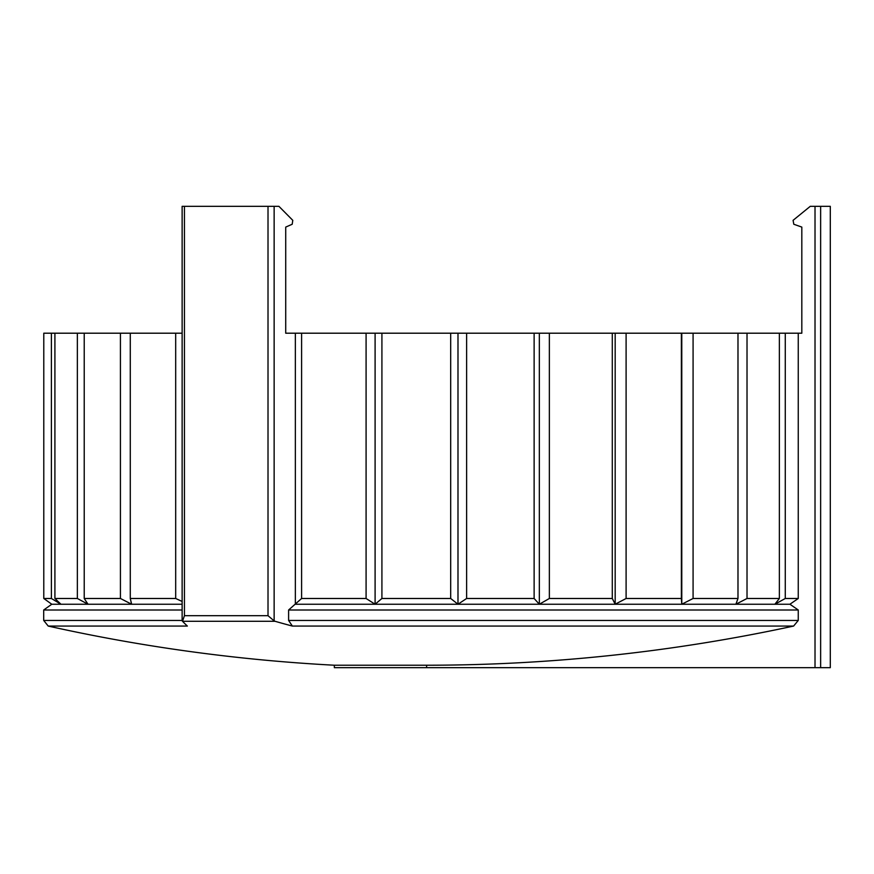 <?xml version="1.0" encoding="UTF-8"?>
<svg xmlns="http://www.w3.org/2000/svg" width="874" height="874" viewBox="0 0 874 874"><rect width="100%" height="100%" fill="white"/><g stroke="black" fill="none" stroke-linecap="round" stroke-linejoin="round"><path stroke-width="1.31" d="M285.722 333.202L285.722 227.087L285.722 333.202L295.346 333.202L295.346 604.24L375.099 604.24L366.086 598.482L366.086 333.202L295.346 333.202M366.086 598.482L301.596 598.482L288.606 609.997L288.606 620.442L292.364 626.068A1732.967 1287.85 -90 0 1 275.081 621.294L274.141 620.901L274.141 206.33L278.915 206.33L292.779 220.324L292.2 224.257L285.722 227.087M274.141 620.901L268.012 615.689L184.436 615.689L182.513 621.294A1732.967 360.307 90 0 0 187.353 626.068L48.212 626.068L43.7 620.442L182.131 620.442M274.141 206.33L182.131 206.33L182.131 620.016M801.819 333.202L801.819 227.087L801.819 333.202L798.257 333.202L798.257 598.482L789.932 604.24L798.257 609.997L798.257 620.442L793.603 626.068A1739.151 1739.151 0 0 1 426.621 665.223L426.621 667.67L334.349 667.67L334.349 665.223L426.621 665.223M801.819 227.087L793.8 224.257L793.089 220.324L810.264 206.33L830.3 206.33L830.3 667.67L426.621 667.67M182.12 620.289L182.251 620.901M534.123 598.482L539.334 604.24L615.176 604.24L612.292 598.482L549.364 598.482L539.334 604.24L457.987 604.24L450.689 598.482L381.916 598.482L375.099 604.24L457.987 604.24L466.618 598.482L534.123 598.482L534.123 333.202L366.086 333.202M681.37 598.482L681.786 604.24L735.908 604.24L737.984 598.482L693.082 598.482L681.786 604.24L615.176 604.24L626.101 598.482L681.37 598.482L681.37 333.202L534.123 333.202M798.257 598.482L785.278 598.482L774.899 604.24L735.908 604.24L747.019 598.482L779.368 598.482L779.368 333.202L681.37 333.202M789.932 604.24L774.899 604.24L779.368 598.482M466.618 598.482L466.618 333.202M549.364 598.482L549.364 333.202M612.292 598.482L612.292 333.202M626.101 598.482L626.101 333.202M693.082 598.482L693.082 333.202M737.984 598.482L737.984 333.202M747.019 598.482L747.019 333.202M785.278 598.482L785.278 333.202L798.257 333.202M301.596 598.482L301.596 333.202M43.787 333.202L51.391 333.202L51.391 598.482L43.787 598.482L43.787 333.202M54.909 333.202L77.36 333.202L77.36 598.482L54.909 598.482L54.909 333.202L51.391 333.202M84.221 333.202L120.426 333.202L120.426 598.482L84.221 598.482L84.221 333.202L77.36 333.202M43.787 598.482L51.774 604.24L60.94 604.24L51.391 598.482M54.909 598.482L60.94 604.24L88.012 604.24L77.36 598.482M84.221 598.482L88.012 604.24L131.635 604.24L120.426 598.482M288.606 609.997L798.257 609.997M381.916 598.482L381.916 333.202M450.689 598.482L450.689 333.202M785.278 333.202L779.368 333.202M182.131 601.465L175.685 598.482L130.281 598.482L130.281 333.202L120.426 333.202M130.281 333.202L182.131 333.202M175.685 598.482L175.685 333.202M130.281 598.482L131.635 604.24L182.131 604.24M51.774 604.24L43.7 609.997L182.131 609.997M375.099 604.24L375.099 333.202M681.786 604.24L681.786 333.202M615.176 604.24L615.176 333.202M539.334 604.24L539.334 333.202M457.987 604.24L457.987 333.202M815.016 206.33L815.016 667.67M268.012 615.689L268.012 206.33M184.436 615.689L184.436 206.33M288.606 620.442L798.257 620.442M292.364 626.068L793.603 626.068M182.513 621.294L275.081 621.294M820.642 206.33L820.642 667.67M43.7 620.442L43.7 609.997M48.212 626.068A1741.587 1741.587 0 0 0 334.349 665.223"/></g></svg>
